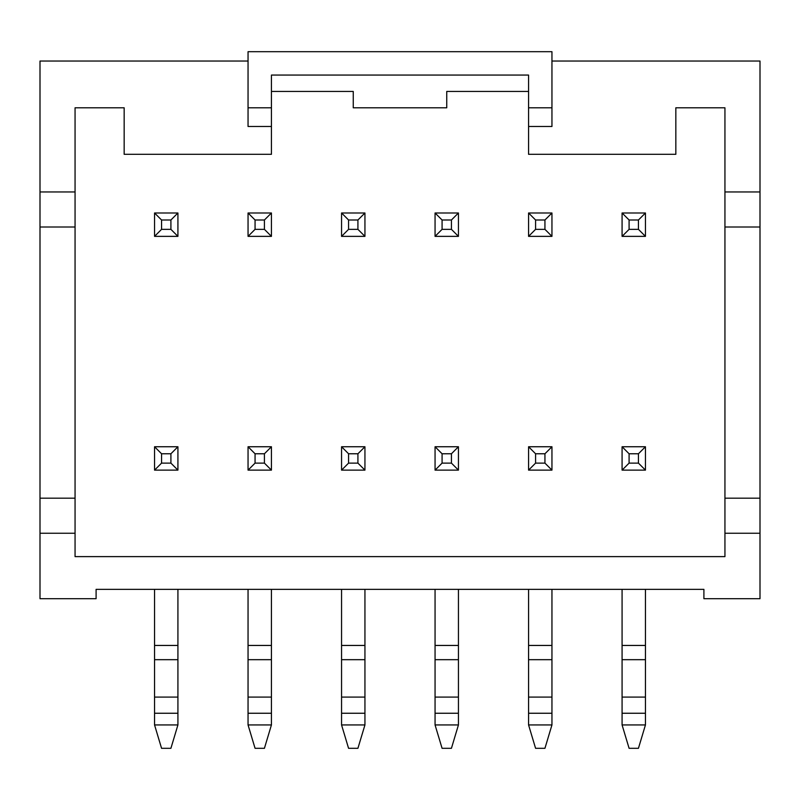<?xml version="1.0" encoding="UTF-8"?>
<svg xmlns="http://www.w3.org/2000/svg" width="800" height="800" viewBox="0 0 800 800"><rect width="100%" height="100%" fill="white"/><g stroke="black" fill="none" stroke-linecap="round" stroke-linejoin="round"><path stroke-width="1.2" d="M622.08 724.94L645.45 724.94L638.44 748.31L629.09 748.31L622.08 724.94L622.08 713.25L645.45 713.25L645.45 589.35M645.45 724.94L645.45 713.25M638.44 463.12L638.44 453.77L629.09 453.77L629.09 463.12L638.44 463.12L645.45 470.13L622.08 470.13L629.09 463.12M622.08 470.13L622.08 446.75L645.45 446.75L638.44 453.77M622.08 446.75L629.09 453.77M645.45 446.75L645.45 470.13M622.08 713.25L622.08 589.35M622.08 645.45L645.45 645.45M622.08 659.68L645.45 659.68M622.08 697.08L645.45 697.08M528.57 724.94L551.95 724.94L544.94 748.31L535.58 748.31L528.57 724.94L528.57 713.25L551.95 713.25L551.95 589.35M551.95 724.94L551.95 713.25M544.94 463.12L544.94 453.77L535.58 453.77L535.58 463.12L544.94 463.12L551.95 470.13L528.57 470.13L535.58 463.12M528.57 470.13L528.57 446.75L551.95 446.75L544.94 453.77M528.57 446.75L535.58 453.77M551.95 446.75L551.95 470.13M528.57 713.25L528.57 589.35M528.57 645.45L551.95 645.45M528.57 659.68L551.95 659.68M528.57 697.08L551.95 697.08M435.06 724.94L458.44 724.94L451.43 748.31L442.08 748.31L435.06 724.94L435.06 713.25L458.44 713.25L458.44 589.35M458.44 724.94L458.44 713.25M451.43 463.12L451.43 453.77L442.08 453.77L442.08 463.12L451.43 463.12L458.44 470.13L435.06 470.13L442.08 463.12M435.06 470.13L435.06 446.75L458.44 446.75L451.43 453.77M435.06 446.75L442.08 453.77M458.44 446.75L458.44 470.13M435.06 713.25L435.06 589.35M435.06 645.45L458.44 645.45M435.06 659.68L458.44 659.68M435.06 697.08L458.44 697.08M341.56 724.94L364.94 724.94L357.92 748.31L348.57 748.31L341.56 724.94L341.56 713.25L364.94 713.25L364.94 589.35M364.94 724.94L364.94 713.25M357.92 463.12L357.92 453.77L348.57 453.77L348.57 463.12L357.92 463.12L364.94 470.13L341.56 470.13L348.57 463.12M341.56 470.13L341.56 446.75L364.94 446.75L357.92 453.77M341.56 446.75L348.57 453.77M364.94 446.75L364.94 470.13M341.56 713.25L341.56 589.35M341.56 645.45L364.94 645.45M341.56 659.68L364.94 659.68M341.56 697.08L364.94 697.08M248.05 724.94L271.43 724.94L264.42 748.31L255.06 748.31L248.05 724.94L248.05 713.25L271.43 713.25L271.43 589.35M271.43 724.94L271.43 713.25M264.42 463.12L264.42 453.77L255.06 453.77L255.06 463.12L264.42 463.12L271.43 470.13L248.05 470.13L255.06 463.12M248.05 470.13L248.05 446.75L271.43 446.75L264.42 453.77M248.05 446.75L255.06 453.77M271.43 446.75L271.43 470.13M248.05 713.25L248.05 589.35M248.05 645.45L271.43 645.45M248.05 659.68L271.43 659.68M248.05 697.08L271.43 697.08M154.55 724.94L177.92 724.94L170.91 748.31L161.56 748.31L154.55 724.94L154.55 713.25L177.92 713.25L177.92 589.35M177.92 724.94L177.92 713.25M170.91 463.12L170.91 453.77L161.56 453.77L161.56 463.12L170.91 463.12L177.92 470.13L154.55 470.13L161.56 463.12M154.55 470.13L154.55 446.75L177.92 446.75L170.91 453.77M154.55 446.75L161.56 453.77M177.92 446.75L177.92 470.13M154.55 713.25L154.55 589.35M154.55 645.45L177.92 645.45M154.55 659.68L177.92 659.68M154.55 697.08L177.92 697.08M645.45 212.99L645.45 236.36L622.08 236.36L622.08 212.99L645.45 212.99L638.44 220L629.09 220L629.09 229.35L638.44 229.35L638.44 220M622.08 212.99L629.09 220M645.45 236.36L638.44 229.35M622.08 236.36L629.09 229.35M551.95 212.99L551.95 236.36L528.57 236.36L528.57 212.99L551.95 212.99L544.94 220L535.58 220L535.58 229.35L544.94 229.35L544.94 220M528.57 212.99L535.58 220M551.95 236.36L544.94 229.35M528.57 236.36L535.58 229.35M458.44 212.99L458.44 236.36L435.06 236.36L435.06 212.99L458.44 212.99L451.43 220L442.08 220L442.08 229.35L451.43 229.35L451.43 220M435.06 212.99L442.08 220M458.44 236.36L451.43 229.35M435.06 236.36L442.08 229.35M364.94 212.99L364.94 236.36L341.56 236.36L341.56 212.99L364.94 212.99L357.92 220L348.57 220L348.57 229.35L357.92 229.35L357.92 220M341.56 212.99L348.57 220M364.94 236.36L357.92 229.35M341.56 236.36L348.57 229.35M271.43 212.99L271.43 236.36L248.05 236.36L248.05 212.99L271.43 212.99L264.42 220L255.06 220L255.06 229.35L264.42 229.35L264.42 220M248.05 212.99L255.06 220M271.43 236.36L264.42 229.35M248.05 236.36L255.06 229.35M177.92 212.99L177.92 236.36L154.55 236.36L154.55 212.99L177.92 212.99L170.91 220L161.56 220L161.56 229.35L170.91 229.35L170.91 220M154.55 212.99L161.56 220M177.92 236.36L170.91 229.35M154.55 236.36L161.56 229.35M760 533.25L724.94 533.25L724.94 556.62L75.06 556.62L75.06 533.25L40 533.25L40 598.7L96.1 598.7L96.1 589.35L703.9 589.35L703.9 598.7L760 598.7L760 61.04L551.95 61.04M248.05 61.04L40 61.04L40 533.25M760 227.01L724.94 227.01L724.94 107.79L675.84 107.79L675.84 154.31L528.57 154.31L528.57 75.06L271.43 75.06L271.43 126.49L248.05 126.49L248.05 107.79L271.43 107.79M724.94 533.25L724.94 227.01M528.57 91.43L446.75 91.43L446.75 107.79L353.25 107.79L353.25 91.43L271.43 91.43M75.06 533.25L75.06 107.79L124.16 107.79L124.16 154.31L271.43 154.31L271.43 126.49M528.57 107.79L551.95 107.79L551.95 51.69L248.05 51.69L248.05 107.79M528.57 126.49L551.95 126.49L551.95 107.79M760 191.95L724.94 191.95M75.06 191.95L40 191.95M760 498.18L724.94 498.18M75.06 498.18L40 498.18M75.06 227.01L40 227.01"/></g></svg>

